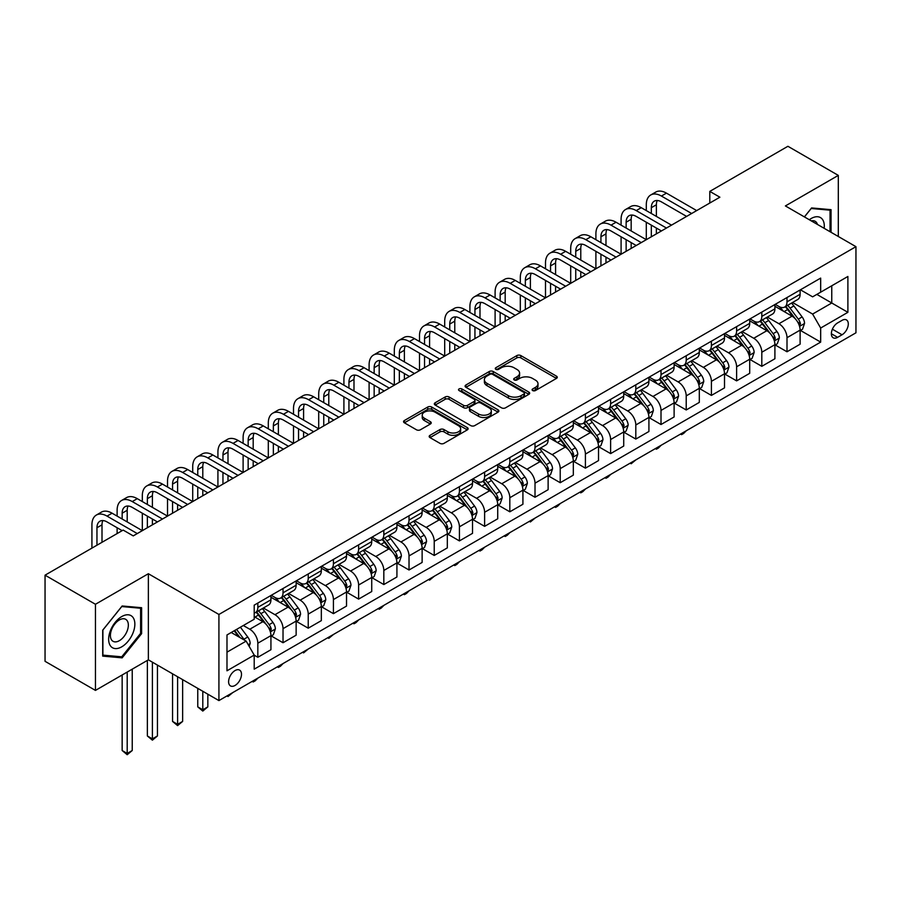 <?xml version="1.0" encoding="UTF-8"?>
<svg xmlns="http://www.w3.org/2000/svg" width="901" height="901" viewBox="0 0 901 901"><rect width="100%" height="100%" fill="white"/><g stroke="black" fill="none" stroke-linecap="round" stroke-linejoin="round"><path stroke-width="1.35" d="M532.66 390.561A1.96 1.126 0 0 0 535.431 390.561L556.446 378.42A2.793 1.611 0 0 0 557.269 377.282A2.793 1.611 0 0 0 556.446 376.145L520.834 355.58A2.793 1.611 0 0 0 516.87 355.58L495.854 367.709A1.96 1.126 0 0 0 495.28 368.52A1.96 1.126 0 0 0 495.854 369.32A1.96 1.126 0 0 0 498.625 369.32L501.339 367.743A8.954 5.169 0 0 1 514.009 367.743L516.971 369.455A8.954 5.169 0 0 1 519.595 373.115A8.954 5.169 0 0 1 516.971 376.764L514.257 378.341A1.96 1.126 0 0 0 513.683 379.141A1.96 1.126 0 0 0 514.257 379.94A1.96 1.126 0 0 0 517.028 379.94L519.742 378.364A8.954 5.169 0 0 1 532.412 378.364L535.374 380.087A8.954 5.169 0 0 1 537.998 383.736A8.954 5.169 0 0 1 535.374 387.396L532.66 388.962A1.96 1.126 0 0 0 532.086 389.761A1.96 1.126 0 0 0 532.66 390.561L532.66 388.962M235.048 685.458A9.123 5.271 120 0 0 241.006 677.417A9.123 5.271 120 0 0 239.61 670.107A9.123 5.271 120 0 0 235.048 670.558A9.123 5.271 120 0 0 229.091 678.599A9.123 5.271 120 0 0 230.487 685.909A9.123 5.271 120 0 0 235.048 685.458M430.002 435.318A2.793 1.611 0 0 0 429.191 436.456A2.793 1.611 0 0 0 430.002 437.604L440.003 443.371A2.793 1.611 0 0 0 443.956 443.371L467.304 429.89A2.793 1.611 0 0 0 468.126 428.752A2.793 1.611 0 0 0 467.304 427.603L431.692 407.038A2.793 1.611 0 0 0 427.727 407.038L404.38 420.519A2.793 1.611 0 0 0 403.558 421.668A2.793 1.611 0 0 0 404.38 422.806L416.453 429.777A2.793 1.611 0 0 0 420.407 429.777L430.408 424.011A2.793 1.611 0 0 0 431.219 422.862A2.793 1.611 0 0 0 430.408 421.724L424.416 418.267A7.49 4.325 0 0 1 422.22 415.215A7.49 4.325 0 0 1 426.849 411.216A7.49 4.325 0 0 1 435.003 412.151L458.451 425.689A7.49 4.325 0 0 1 460.648 428.752A7.49 4.325 0 0 1 456.019 432.739A7.49 4.325 0 0 1 447.865 431.804L443.956 429.552A2.793 1.611 0 0 0 440.003 429.552L430.002 435.318L430.002 437.604M148.361 573.723L95.45 604.278L45.05 575.176L45.05 661.311L95.45 690.403L148.361 659.847L218.92 700.584L218.92 614.459L148.361 573.723L148.361 659.847M838.313 236.49L838.313 175.391L785.39 205.935L855.95 246.671L218.92 614.459M838.313 175.391L787.913 146.289L709.797 191.395L709.797 203.029M45.05 575.176L123.167 530.081L133.247 535.892L719.876 197.206L709.797 191.395M501.542 407.838A2.793 1.611 0 0 0 505.495 407.838L528.842 394.356A2.793 1.611 0 0 0 529.664 393.219A2.793 1.611 0 0 0 528.842 392.081L493.23 371.516A2.793 1.611 0 0 0 489.266 371.516L465.918 384.997A2.793 1.611 0 0 0 465.096 386.135A2.793 1.611 0 0 0 465.918 387.284L501.542 407.838M459.882 390.989A1.96 1.126 0 0 1 461.864 391.259L461.864 388.939L498.073 409.842A2.793 1.611 0 0 1 498.895 410.98A2.793 1.611 0 0 1 498.073 412.129L474.726 425.61A2.793 1.611 0 0 1 470.772 425.61L435.149 405.045L435.149 402.758A2.793 1.611 0 0 0 434.327 403.896A2.793 1.611 0 0 0 435.149 405.045M435.149 402.758L445.139 396.992A2.793 1.611 0 0 1 449.103 396.992L463.542 405.326A2.793 1.611 0 0 0 467.506 405.326L474.129 401.497A2.793 1.611 0 0 0 474.951 400.359A2.793 1.611 0 0 0 474.129 399.222L459.093 390.538A1.96 1.126 0 0 1 458.519 389.739A1.96 1.126 0 0 1 459.735 388.691A1.96 1.126 0 0 1 461.864 388.939M842.041 320.351L837.603 322.907A8.841 5.102 120 0 0 831.837 330.701A8.841 5.102 120 0 0 833.188 337.785A8.841 5.102 120 0 0 837.603 337.346L842.041 334.778A8.841 5.102 120 0 0 847.818 326.995A8.841 5.102 120 0 0 846.456 319.911A8.841 5.102 120 0 0 842.041 320.351M218.92 700.584L855.95 332.807L855.95 246.671M800.415 289.795L812.612 296.834L820.676 292.183L820.676 278.105L254.206 605.145L254.206 619.235L226.984 634.946L226.984 670.794L254.206 655.083L254.206 669.161L820.676 342.11L820.676 328.032L812.612 314.066L792.565 302.488M820.676 292.183L847.886 276.472L847.886 312.32L820.676 328.032M95.45 604.278L95.45 690.403M816.847 294.39L831.758 303.006L831.758 285.786L847.886 276.472M812.612 314.066L831.758 303.006L847.886 312.32M226.984 652.166L246.142 641.118L231.219 632.502M254.206 655.196L257.832 657.291L257.832 643.213A11.409 6.589 -120 0 0 249.768 629.236L243.315 625.519M257.832 657.291L270.931 649.722L270.931 635.644A11.409 6.589 -120 0 0 262.867 621.679L254.206 616.667M271.235 635.937L283.027 642.74L283.027 628.661A11.409 6.589 -120 0 0 274.963 614.696L263.385 608.006M283.027 642.74L296.136 635.182L296.136 621.093A11.409 6.589 -120 0 0 288.072 607.128L270.931 597.239M296.429 621.386L308.232 628.188L308.232 614.11A11.409 6.589 -120 0 0 300.168 600.145L288.59 593.455M308.232 628.188L321.33 620.631L321.33 606.542A11.409 6.589 -120 0 0 313.266 592.576L296.136 582.688M321.634 606.835L333.426 613.649L333.426 599.559A11.409 6.589 -120 0 0 325.362 585.594L313.785 578.915M333.426 613.649L346.525 606.08L346.525 592.002A11.409 6.589 -120 0 0 338.461 578.025L321.33 568.137M346.829 592.284L358.621 599.097L358.621 585.019A11.409 6.589 -120 0 0 350.557 571.043L338.979 564.364M358.621 599.097L371.73 591.529L371.73 577.451A11.409 6.589 -120 0 0 363.666 563.485L346.525 553.586M372.034 577.744L383.826 584.546L383.826 570.468A11.409 6.589 -120 0 0 375.762 556.503L364.184 549.813M383.826 584.546L396.924 576.978L396.924 562.9A11.409 6.589 -120 0 0 388.86 548.934L371.73 539.046M397.228 563.193L409.02 569.995L409.02 555.917A11.409 6.589 -120 0 0 400.956 541.952L389.378 535.262M409.02 569.995L422.13 562.438L422.13 548.349A11.409 6.589 -120 0 0 414.066 534.383L396.924 524.495M422.434 548.641L434.226 555.455L434.226 541.366A11.409 6.589 -120 0 0 426.162 527.4L414.584 520.722M434.226 555.455L447.324 547.887L447.324 533.809A11.409 6.589 -120 0 0 439.26 519.832L422.13 509.943M447.628 534.09L459.42 540.904L459.42 526.815A11.409 6.589 -120 0 0 451.356 512.849L439.778 506.171M459.42 540.904L472.529 533.336L472.529 519.258A11.409 6.589 -120 0 0 464.465 505.292L447.324 495.392M472.822 519.55L484.614 526.353L484.614 512.275A11.409 6.589 -120 0 0 476.55 498.309L464.972 491.619M484.614 526.353L497.724 518.785L497.724 504.706A11.409 6.589 -120 0 0 489.66 490.741L472.529 480.852M498.028 504.999L509.82 511.802L509.82 497.724A11.409 6.589 -120 0 0 501.756 483.758L490.178 477.068M509.82 511.802L522.918 504.245L522.918 490.155A11.409 6.589 -120 0 0 514.854 476.19L497.724 466.301M523.222 490.448L535.014 497.262L535.014 483.173A11.409 6.589 -120 0 0 526.95 469.207L515.372 462.528M535.014 497.262L548.123 489.694L548.123 475.615A11.409 6.589 -120 0 0 540.059 461.639L522.918 451.75M548.427 475.897L560.219 482.711L560.219 468.621A11.409 6.589 -120 0 0 552.155 454.656L540.577 447.977M560.219 482.711L573.318 475.142L573.318 461.064A11.409 6.589 -120 0 0 565.254 447.099L548.123 437.199M573.622 461.357L585.413 468.16L585.413 454.081A11.409 6.589 -120 0 0 577.35 440.116L565.772 433.426M585.413 468.16L598.523 460.591L598.523 446.513A11.409 6.589 -120 0 0 590.459 432.548L573.318 422.648M598.816 446.806L610.619 453.608L610.619 439.53A11.409 6.589 -120 0 0 602.555 425.565L590.977 418.875M610.619 453.608L623.717 446.051L623.717 431.962A11.409 6.589 -120 0 0 615.653 417.996L598.523 408.108M624.021 432.255L635.813 439.069L635.813 424.979A11.409 6.589 -120 0 0 627.749 411.014L616.171 404.335M635.813 439.069L648.911 431.5L648.911 417.411A11.409 6.589 -120 0 0 640.848 403.445L623.717 393.557M649.216 417.704L661.007 424.517L661.007 410.428A11.409 6.589 -120 0 0 652.943 396.463L641.366 389.784M661.007 424.517L674.117 416.949L674.117 402.871A11.409 6.589 -120 0 0 666.053 388.905L648.911 379.006M674.421 403.164L686.213 409.966L686.213 395.888A11.409 6.589 -120 0 0 678.149 381.923L666.571 375.233M686.213 409.966L699.311 402.398L699.311 388.32A11.409 6.589 -120 0 0 691.247 374.354L674.117 364.454M699.615 388.613L711.407 395.415L711.407 381.337A11.409 6.589 -120 0 0 703.343 367.371L691.765 360.682M711.407 395.415L724.517 387.858L724.517 373.769A11.409 6.589 -120 0 0 716.453 359.803L699.311 349.915M724.809 374.061L736.613 380.875L736.613 366.786A11.409 6.589 -120 0 0 728.549 352.82L716.971 346.142M736.613 380.875L749.711 373.307L749.711 359.217A11.409 6.589 -120 0 0 741.647 345.252L724.517 335.363M750.015 359.51L761.807 366.324L761.807 352.235A11.409 6.589 -120 0 0 753.743 338.269L742.165 331.591M761.807 366.324L774.905 358.756L774.905 344.678A11.409 6.589 -120 0 0 766.852 330.712L749.711 320.812M775.209 344.97L787.001 351.773L787.001 337.695A11.409 6.589 -120 0 0 778.937 323.729L767.359 317.039M787.001 351.773L800.111 344.205L800.111 330.126A11.409 6.589 -120 0 0 792.047 316.161L774.905 306.261M775.209 304.347L778.937 306.498A11.409 6.589 -120 0 0 784.647 307.061A11.409 6.589 -120 0 0 787.001 301.846L787.001 297.533M750.015 318.898L753.743 321.049A11.409 6.589 -120 0 0 759.442 321.612A11.409 6.589 -120 0 0 761.807 316.386L761.807 312.084M724.809 333.438L728.549 335.6A11.409 6.589 -120 0 0 734.247 336.163A11.409 6.589 -120 0 0 736.613 330.937L736.613 326.635M699.615 347.989L703.343 350.14A11.409 6.589 -120 0 0 709.042 350.703A11.409 6.589 -120 0 0 711.407 345.488L711.407 341.186M674.421 362.54L678.149 364.691A11.409 6.589 -120 0 0 683.848 365.254A11.409 6.589 -120 0 0 686.213 360.04L686.213 355.726M649.216 377.091L652.943 379.242A11.409 6.589 -120 0 0 658.654 379.805A11.409 6.589 -120 0 0 661.007 374.579L661.007 370.277M624.021 391.631L627.749 393.793A11.409 6.589 -120 0 0 633.448 394.356A11.409 6.589 -120 0 0 635.813 389.131L635.813 384.828M598.816 406.182L602.555 408.333A11.409 6.589 -120 0 0 608.254 408.908A11.409 6.589 -120 0 0 610.619 403.682L610.619 399.38M573.622 420.733L577.35 422.884A11.409 6.589 -120 0 0 583.048 423.447A11.409 6.589 -120 0 0 585.413 418.233L585.413 413.919M548.427 435.284L552.155 437.435A11.409 6.589 -120 0 0 557.854 437.999A11.409 6.589 -120 0 0 560.219 432.784L560.219 428.471M523.222 449.824L526.95 451.987A11.409 6.589 -120 0 0 532.66 452.55A11.409 6.589 -120 0 0 535.014 447.324L535.014 443.022M498.028 464.375L501.756 466.527A11.409 6.589 -120 0 0 507.454 467.101A11.409 6.589 -120 0 0 509.82 461.875L509.82 457.573M472.822 478.927L476.55 481.078A11.409 6.589 -120 0 0 482.26 481.641A11.409 6.589 -120 0 0 484.614 476.426L484.614 472.113M447.628 493.478L451.356 495.629A11.409 6.589 -120 0 0 457.055 496.192A11.409 6.589 -120 0 0 459.42 490.977L459.42 486.664M422.423 508.018L426.162 510.18A11.409 6.589 -120 0 0 431.861 510.743A11.409 6.589 -120 0 0 434.226 505.517L434.226 501.215M397.228 522.569L400.956 524.72A11.409 6.589 -120 0 0 406.666 525.294A11.409 6.589 -120 0 0 409.02 520.068L409.02 515.766M372.034 537.12L375.762 539.271A11.409 6.589 -120 0 0 381.461 539.834A11.409 6.589 -120 0 0 383.826 534.62L383.826 530.306M346.829 551.671L350.557 553.822A11.409 6.589 -120 0 0 356.267 554.385A11.409 6.589 -120 0 0 358.621 549.171L358.621 544.857M321.634 566.222L325.362 568.373A11.409 6.589 -120 0 0 331.061 568.936A11.409 6.589 -120 0 0 333.426 563.711L333.426 559.408M296.429 580.762L300.168 582.913A11.409 6.589 -120 0 0 305.867 583.488A11.409 6.589 -120 0 0 308.232 578.262L308.232 573.96M271.235 595.313L274.963 597.464A11.409 6.589 -120 0 0 280.661 598.027A11.409 6.589 -120 0 0 283.027 592.813L283.027 588.499M800.415 330.419L820.676 342.11M784.647 307.061L797.745 299.492A11.409 6.589 -120 0 0 800.111 294.278L800.111 289.976M759.442 321.612L772.551 314.044A11.409 6.589 -120 0 0 774.905 308.829L774.905 304.515M734.247 336.163L747.346 328.595A11.409 6.589 -120 0 0 749.711 323.369L749.711 319.067M709.042 350.703L722.152 343.146A11.409 6.589 -120 0 0 724.517 337.92L724.517 333.618M683.848 365.254L696.957 357.697A11.409 6.589 -120 0 0 699.311 352.471L699.311 348.169M658.654 379.805L671.752 372.237A11.409 6.589 -120 0 0 674.117 367.022L674.117 362.709M633.448 394.356L646.558 386.788A11.409 6.589 -120 0 0 648.911 381.574L648.911 377.26M608.254 408.908L621.352 401.339A11.409 6.589 -120 0 0 623.717 396.113L623.717 391.811M583.048 423.447L596.158 415.89A11.409 6.589 -120 0 0 598.523 410.665L598.523 406.362M557.854 437.999L570.952 430.43A11.409 6.589 -120 0 0 573.318 425.216L573.318 420.902M532.66 452.55L545.758 444.981A11.409 6.589 -120 0 0 548.123 439.767L548.123 435.453M507.454 467.101L520.564 459.533A11.409 6.589 -120 0 0 522.918 454.307L522.918 450.004M482.26 481.641L495.359 474.084A11.409 6.589 -120 0 0 497.724 468.858L497.724 464.556M457.055 496.192L470.164 488.624A11.409 6.589 -120 0 0 472.529 483.409L472.529 479.095M431.861 510.743L444.959 503.175A11.409 6.589 -120 0 0 447.324 497.96L447.324 493.647M406.666 525.294L419.765 517.726A11.409 6.589 -120 0 0 422.13 512.5L422.13 508.198M381.461 539.834L394.57 532.277A11.409 6.589 -120 0 0 396.924 527.051L396.924 522.749M356.267 554.385L369.365 546.817A11.409 6.589 -120 0 0 371.73 541.602L371.73 537.289M331.061 568.936L344.171 561.368A11.409 6.589 -120 0 0 346.525 556.154L346.525 551.84M305.867 583.488L318.965 575.919A11.409 6.589 -120 0 0 321.33 570.693L321.33 566.391M280.661 598.027L293.771 590.47A11.409 6.589 -120 0 0 296.136 585.245L296.136 580.942M254.206 613.04A11.409 6.589 -120 0 0 255.467 612.579L268.566 605.01A11.409 6.589 -120 0 0 270.931 599.796L270.931 595.493M255.467 612.579A11.409 6.589 -120 0 0 257.832 607.364L257.832 603.051M246.142 641.118L254.206 655.083M831.049 232.3L831.049 209.674L811.598 207.94L804.39 216.904M102.703 656.119L122.153 657.854L141.615 633.651L141.615 607.713L122.153 605.979L102.703 630.182L102.703 656.119M140.601 633.076L141.615 633.651M120.103 656.671L122.153 657.854M533.437 390.843L535.374 389.716A8.954 5.169 0 0 0 537.998 386.067L537.998 383.736M519.595 373.115L519.595 375.435A8.954 5.169 0 0 1 516.971 379.096L515.034 380.211M556.446 376.145L556.446 378.42L520.834 357.9A2.793 1.611 0 0 0 516.87 357.9L496.631 369.59M528.842 392.081L528.842 394.356L493.23 373.836A2.793 1.611 0 0 0 489.266 373.836L465.963 387.295M523.898 394.019A1.96 1.126 0 0 0 524.472 393.219A1.96 1.126 0 0 0 523.898 392.419L492.633 374.365A1.96 1.126 0 0 0 489.862 374.365L486.99 376.021A8.954 5.169 0 0 0 484.378 379.681A8.954 5.169 0 0 0 486.99 383.342L508.367 395.674A8.954 5.169 0 0 0 521.026 395.674L523.898 394.019L523.898 396.35A1.96 1.126 0 0 0 524.472 395.55L524.472 393.219M484.378 379.681L484.378 382.013A8.954 5.169 0 0 0 486.99 385.662L486.99 383.342M523.898 396.35L521.026 398.005A8.954 5.169 0 0 1 508.367 398.005L486.99 385.662M435.194 405.067L445.139 399.312L445.139 396.992M474.951 400.359L474.951 402.691A2.793 1.611 0 0 1 474.129 403.828L467.506 407.657A2.793 1.611 0 0 1 463.542 407.657L449.103 399.312A2.793 1.611 0 0 0 445.139 399.312M461.864 391.259L498.039 412.151M478.532 413.987A7.49 4.325 0 0 0 486.698 414.922A7.49 4.325 0 0 0 491.315 410.924A7.49 4.325 0 0 0 489.119 407.871L480.864 403.096A2.793 1.611 0 0 0 476.899 403.096L470.277 406.925A2.793 1.611 0 0 0 469.455 408.074A2.793 1.611 0 0 0 470.277 409.212L478.532 413.987L478.532 416.307A7.49 4.325 0 0 0 486.698 417.253A7.49 4.325 0 0 0 491.315 413.255L491.315 410.924M469.455 408.074L469.455 410.394A2.793 1.611 0 0 0 470.277 411.543L470.277 409.212M478.532 416.307L470.277 411.543M460.648 428.752L460.648 431.072A7.49 4.325 0 0 1 456.019 435.07A7.49 4.325 0 0 1 447.865 434.136L443.956 431.872A2.793 1.611 0 0 0 440.003 431.872L430.047 437.627M422.22 415.215L422.22 417.535A7.49 4.325 0 0 0 424.416 420.598L424.416 418.267M430.363 424.033L424.416 420.598M467.304 427.603L467.304 429.89L431.692 409.369A2.793 1.611 0 0 0 427.727 409.369L404.414 422.828M800.111 330.588L802.532 329.192L804.548 323.369A7.557 4.359 -120 0 0 802.138 316.938L793.894 305.946A21.804 12.591 -120 0 0 791.517 303.096M783.329 311.127A21.804 12.591 -120 0 0 778.858 306.453M799.424 325.959L800.46 323.696A7.557 4.359 -120 0 0 798.297 319.157L790.064 308.153A21.804 12.591 -120 0 0 787.688 305.304M785.661 306.475A18.099 10.452 60 0 1 788.623 309.854L795.594 319.157M785.267 306.7A21.804 12.591 60 0 1 787.643 309.55L793.128 316.859M686.348 430.723L683.589 433.482L681.573 434.642L680.559 434.057M681.573 433.482L681.573 434.642M646.299 210.597L646.299 204.775A21.387 12.344 60 0 1 650.725 194.988L655.759 192.082A21.387 12.344 60 0 1 666.458 193.141L696.698 210.597M650.725 194.988A21.387 12.344 60 0 1 661.413 196.046L691.653 213.503M686.618 216.409L661.413 201.869A14.258 8.233 -120 0 0 654.284 201.16A14.258 8.233 -120 0 0 651.333 207.68L651.333 213.503M657.268 200.506A14.258 8.233 -120 0 0 656.378 204.775L656.378 216.409M651.333 225.149L651.333 236.783M656.378 228.054L656.378 233.877M595.899 239.689L595.899 233.877A21.387 12.344 60 0 1 600.325 224.079L605.371 221.173A21.387 12.344 60 0 1 616.059 222.232L646.299 239.689L646.299 222.232M774.905 345.139L777.326 343.743L779.342 337.92A7.557 4.359 -120 0 0 776.932 331.489L768.699 320.497A21.804 12.591 -120 0 0 766.312 317.648M758.124 325.666A21.804 12.591 -120 0 0 753.664 321.004M774.218 340.51L775.265 338.247A7.557 4.359 -120 0 0 773.103 333.697L764.87 322.704A21.804 12.591 -120 0 0 762.483 319.855M760.455 321.026A18.099 10.452 60 0 1 763.429 324.405L770.4 333.708M760.072 321.252A21.804 12.591 60 0 1 762.449 324.101L767.922 331.41M661.143 445.274L658.394 448.034L656.378 449.194L655.365 448.608M656.378 448.022L656.378 449.194M749.711 359.69L752.132 358.294L754.148 352.471A7.557 4.359 -120 0 0 751.738 346.04L743.494 335.048A21.804 12.591 -120 0 0 741.118 332.187M732.93 340.218A21.804 12.591 -120 0 0 728.458 335.544M749.024 355.062L750.071 352.798A7.557 4.359 -120 0 0 747.909 348.248L739.665 337.256A21.804 12.591 -120 0 0 737.288 334.406M735.261 335.577A18.099 10.452 60 0 1 738.234 338.956L745.206 348.259M734.867 335.803A21.804 12.591 60 0 1 737.243 338.652L742.728 345.961M635.948 459.825L631.173 463.745L630.171 463.159M631.173 462.573L631.173 463.745M724.517 374.242L726.927 372.845L728.943 367.022A7.557 4.359 -120 0 0 726.533 360.591L718.3 349.588A21.804 12.591 -120 0 0 715.923 346.739M707.724 354.769A21.804 12.591 -120 0 0 703.264 350.095M723.83 369.613L724.866 367.338A7.557 4.359 -120 0 0 722.703 362.799L714.47 351.807A21.804 12.591 -120 0 0 712.094 348.957M710.056 350.129A18.099 10.452 60 0 1 713.029 353.507L720 362.81M709.673 350.354A21.804 12.591 60 0 1 712.049 353.203L717.523 360.513M610.743 474.365L607.995 477.125L605.979 478.285L604.965 477.71M605.979 477.125L605.979 478.285M621.093 225.149L621.093 219.326A21.387 12.344 60 0 1 625.519 209.539L630.565 206.622A21.387 12.344 60 0 1 641.253 207.68L671.493 225.137M625.519 209.539A21.387 12.344 60 0 1 636.219 210.597L666.458 228.054M661.413 230.96L636.219 216.409A14.258 8.233 -120 0 0 629.089 215.711A14.258 8.233 -120 0 0 626.139 222.232L626.139 228.054M632.074 215.046A14.258 8.233 -120 0 0 631.173 219.326L631.173 230.96M626.139 239.689L626.139 251.334M631.173 242.606L631.173 248.417M570.693 254.24L570.693 248.417A21.387 12.344 60 0 1 575.131 238.63L580.165 235.724A21.387 12.344 60 0 1 590.853 236.783L621.093 254.24L621.093 236.783M600.325 224.079A21.387 12.344 60 0 1 611.013 225.149L641.253 242.606M636.219 245.511L611.013 230.96A14.258 8.233 -120 0 0 603.884 230.262A14.258 8.233 -120 0 0 600.933 236.783L600.933 242.606M606.869 229.597A14.258 8.233 -120 0 0 605.979 233.877L605.979 245.511M600.933 254.24L600.933 265.874M605.979 257.145L605.979 262.968M545.499 268.791L545.499 262.968A21.387 12.344 60 0 1 549.925 253.181L554.971 250.275A21.387 12.344 60 0 1 565.659 251.334L595.899 268.791L595.899 251.334M575.131 238.63A21.387 12.344 60 0 1 585.819 239.689L616.059 257.145M611.013 260.062L585.819 245.511A14.258 8.233 -120 0 0 578.69 244.802A14.258 8.233 -120 0 0 575.739 251.334L575.739 257.145M581.674 244.148A14.258 8.233 -120 0 0 580.773 248.417L580.773 260.062M575.739 268.791L575.739 280.425M580.773 271.697L580.773 277.519M520.305 283.342L520.305 277.519A21.387 12.344 60 0 1 524.731 267.732L529.765 264.815A21.387 12.344 60 0 1 540.465 265.874L570.693 283.342L570.693 265.874M699.311 388.781L701.733 387.385L703.749 381.574A7.557 4.359 -120 0 0 701.338 375.131L693.106 364.139A21.804 12.591 -120 0 0 690.718 361.29M682.53 369.32A21.804 12.591 -120 0 0 678.059 364.646M698.624 384.153L699.672 381.889A7.557 4.359 -120 0 0 697.509 377.35L689.265 366.347A21.804 12.591 -120 0 0 686.889 363.497M684.861 364.668A18.099 10.452 60 0 1 687.835 368.047L694.806 377.361M684.467 364.894A21.804 12.591 60 0 1 686.855 367.743L692.328 375.053M585.549 488.916L582.789 491.676L580.773 492.836L579.771 492.25M580.773 491.676L580.773 492.836M549.925 253.181A21.387 12.344 60 0 1 560.625 254.24L590.853 271.697M585.819 274.602L560.625 260.062A14.258 8.233 -120 0 0 553.496 259.353A14.258 8.233 -120 0 0 550.545 265.874L550.545 271.697M556.469 258.7A14.258 8.233 -120 0 0 555.579 262.968L555.579 274.602M550.545 283.342L550.545 294.976M555.579 286.248L555.579 292.07M495.1 297.882L495.1 292.07A21.387 12.344 60 0 1 499.526 282.283L504.571 279.366A21.387 12.344 60 0 1 515.259 280.425L545.499 297.882L545.499 280.425M824.167 228.325A18.527 10.699 120 0 0 822.545 219.517A18.527 10.699 120 0 0 809.312 219.754M817.432 224.439A12.682 7.321 120 0 0 816.576 222.592A12.682 7.321 120 0 0 815.157 221.274A12.682 7.321 120 0 0 811.272 220.88M811.159 208.48L830.046 210.192L830.046 231.715M828.796 209.471L830.046 210.192M804.424 216.927L811.193 208.503M121.759 616.554A18.527 10.699 120 0 0 108.649 639.248A18.527 10.699 120 0 0 121.759 646.817A18.527 10.699 120 0 0 134.857 624.123A18.527 10.699 120 0 0 121.759 616.554M119.371 619.944A12.682 7.321 120 0 0 111.082 631.128A12.682 7.321 120 0 0 113.03 641.298A12.682 7.321 120 0 0 119.371 640.667A12.682 7.321 120 0 0 127.66 629.484A12.682 7.321 120 0 0 125.712 619.325A12.682 7.321 120 0 0 119.371 619.944M140.601 633.369L121.759 656.818L102.905 655.128L102.905 630.002L121.759 606.553L140.601 608.243L140.601 633.369M139.351 607.511L140.601 608.243M674.117 403.333L676.538 401.936L678.554 396.113A7.557 4.359 -120 0 0 676.133 389.683L667.9 378.69A21.804 12.591 -120 0 0 665.524 375.841M657.325 383.871A21.804 12.591 -120 0 0 652.865 379.197M673.43 398.704L674.466 396.44A7.557 4.359 -120 0 0 672.304 391.89L664.071 380.898A21.804 12.591 -120 0 0 661.694 378.048M659.667 379.22A18.099 10.452 60 0 1 662.629 382.598L669.601 391.901M659.273 379.445A21.804 12.591 60 0 1 661.649 382.294L667.123 389.604M560.354 503.468L557.595 506.227L555.579 507.387L554.565 506.801M555.579 506.216L555.579 507.387M648.911 417.884L651.333 416.487L653.349 410.665A7.557 4.359 -120 0 0 650.939 404.234L642.706 393.241A21.804 12.591 -120 0 0 640.318 390.381M632.13 398.411A21.804 12.591 -120 0 0 627.67 393.737M648.224 413.255L649.272 410.991A7.557 4.359 -120 0 0 647.109 406.441L638.877 395.449A21.804 12.591 -120 0 0 636.489 392.599M634.462 393.771A18.099 10.452 60 0 1 637.435 397.15L644.406 406.452M634.079 393.996A21.804 12.591 60 0 1 636.455 396.845L641.929 404.155M535.149 518.019L530.385 521.938L529.371 521.352M530.385 520.767L530.385 521.938M623.717 432.435L626.139 431.038L628.155 425.216A7.557 4.359 -120 0 0 625.745 418.785L617.5 407.781A21.804 12.591 -120 0 0 615.124 404.932M606.936 412.962A21.804 12.591 -120 0 0 602.465 408.288M623.03 427.806L624.078 425.531A7.557 4.359 -120 0 0 621.915 420.992L613.671 410A21.804 12.591 -120 0 0 611.295 407.151M609.267 408.322A18.099 10.452 60 0 1 612.241 411.701L619.201 421.004M608.873 408.547A21.804 12.591 60 0 1 611.25 411.397L616.735 418.706M509.955 532.559L507.195 535.318L505.179 536.478L504.177 535.904M505.179 535.318L505.179 536.478M598.523 446.975L600.933 445.578L602.949 439.767A7.557 4.359 -120 0 0 600.539 433.325L592.306 422.332A21.804 12.591 -120 0 0 589.93 419.483M581.731 427.513A21.804 12.591 -120 0 0 577.271 422.839M597.825 442.346L598.872 440.082A7.557 4.359 -120 0 0 596.71 435.543L588.477 424.54A21.804 12.591 -120 0 0 586.089 421.691M584.062 422.862A18.099 10.452 60 0 1 587.035 426.241L594.007 435.555M583.679 423.087A21.804 12.591 60 0 1 586.055 425.936L591.529 433.246M484.749 547.11L482.001 549.869L479.985 551.029L478.972 550.443M479.985 549.869L479.985 551.029M573.318 461.526L575.739 460.129L577.755 454.307A7.557 4.359 -120 0 0 575.345 447.876L567.101 436.884A21.804 12.591 -120 0 0 564.724 434.034M556.536 442.064A21.804 12.591 -120 0 0 552.065 437.39M572.631 456.897L573.678 454.633A7.557 4.359 -120 0 0 571.516 450.083L563.271 439.091A21.804 12.591 -120 0 0 560.895 436.242M558.868 437.413A18.099 10.452 60 0 1 561.841 440.792L568.813 450.095M558.474 437.638A21.804 12.591 60 0 1 560.861 440.488L566.335 447.797M459.555 561.661L456.796 564.42L454.78 565.58L453.777 564.995M454.78 564.409L454.78 565.58M524.731 267.732A21.387 12.344 60 0 1 535.419 268.791L565.659 286.248M560.613 289.153L535.419 274.602A14.258 8.233 -120 0 0 528.29 273.904A14.258 8.233 -120 0 0 525.339 280.425L525.339 286.248M531.275 273.24A14.258 8.233 -120 0 0 530.385 277.519L530.385 289.153M525.339 297.882L525.339 309.527M530.385 300.799L530.385 306.61M469.905 312.433L469.905 306.61A21.387 12.344 60 0 1 474.331 296.823L479.366 293.917A21.387 12.344 60 0 1 490.065 294.976L520.305 312.433L520.305 294.976M499.526 282.283A21.387 12.344 60 0 1 510.225 283.342L540.465 300.799M535.419 303.705L510.225 289.153A14.258 8.233 -120 0 0 503.096 288.455A14.258 8.233 -120 0 0 500.145 294.976L500.145 300.799M506.069 287.791A14.258 8.233 -120 0 0 505.179 292.07L505.179 303.705M500.145 312.433L500.145 324.067M505.179 315.339L505.179 321.161M444.7 326.984L444.7 321.161A21.387 12.344 60 0 1 449.137 311.374L454.172 308.469A21.387 12.344 60 0 1 464.86 309.527L495.1 326.984L495.1 309.527M474.331 296.823A21.387 12.344 60 0 1 485.02 297.882L515.259 315.339M510.225 318.256L485.02 303.705A14.258 8.233 -120 0 0 477.89 302.995A14.258 8.233 -120 0 0 474.94 309.527L474.94 315.339M480.875 302.342A14.258 8.233 -120 0 0 479.985 306.61L479.985 318.256M474.94 326.984L474.94 338.618M479.985 329.89L479.985 335.713M419.506 341.535L419.506 335.713A21.387 12.344 60 0 1 423.932 325.925L428.977 323.009A21.387 12.344 60 0 1 439.665 324.067L469.905 341.535L469.905 324.067M449.137 311.374A21.387 12.344 60 0 1 459.825 312.433L490.065 329.89M485.02 332.807L459.825 318.256A14.258 8.233 -120 0 0 452.696 317.546A14.258 8.233 -120 0 0 449.745 324.067L449.745 329.89M455.681 316.893A14.258 8.233 -120 0 0 454.78 321.161L454.78 332.807M449.745 341.535L449.745 353.169M454.78 344.441L454.78 350.264M394.311 356.075L394.311 350.264A21.387 12.344 60 0 1 398.738 340.477L403.772 337.56A21.387 12.344 60 0 1 414.46 338.618L444.7 356.075L444.7 338.618M423.932 325.925A21.387 12.344 60 0 1 434.62 326.984L464.86 344.441M459.825 347.347L434.62 332.807A14.258 8.233 -120 0 0 427.502 332.097A14.258 8.233 -120 0 0 424.54 338.618L424.54 344.441M430.475 331.433A14.258 8.233 -120 0 0 429.586 335.713L429.586 347.347M424.54 356.075L424.54 367.721M429.586 358.992L429.586 364.804M369.106 370.626L369.106 364.804A21.387 12.344 60 0 1 373.532 355.017L378.578 352.111A21.387 12.344 60 0 1 389.266 353.169L419.506 370.626L419.506 353.169M548.123 476.077L550.545 474.681L552.55 468.858A7.557 4.359 -120 0 0 550.139 462.427L541.906 451.435A21.804 12.591 -120 0 0 539.53 448.585M531.331 456.604A21.804 12.591 -120 0 0 526.871 451.93M547.436 471.448L548.472 469.184A7.557 4.359 -120 0 0 546.31 464.634L538.077 453.642A21.804 12.591 -120 0 0 535.701 450.793M533.662 451.964A18.099 10.452 60 0 1 536.636 455.343L543.607 464.646M533.279 452.189A21.804 12.591 60 0 1 535.656 455.039L541.129 462.348M434.35 576.212L429.586 580.131L428.572 579.546M429.586 578.96L429.586 580.131M398.738 340.477A21.387 12.344 60 0 1 409.426 341.535L439.665 358.992M434.62 361.898L409.426 347.347A14.258 8.233 -120 0 0 402.296 346.648A14.258 8.233 -120 0 0 399.346 353.169L399.346 358.992M405.281 345.984A14.258 8.233 -120 0 0 404.391 350.264L404.391 361.898M399.346 370.626L399.346 382.261M404.391 373.532L404.391 379.355M343.912 385.178L343.912 379.355A21.387 12.344 60 0 1 348.338 369.568L353.372 366.662A21.387 12.344 60 0 1 364.072 367.721L394.311 385.178L394.311 367.721M522.918 490.628L525.339 489.232L527.355 483.409A7.557 4.359 -120 0 0 524.945 476.978L516.712 465.975A21.804 12.591 -120 0 0 514.325 463.125M506.137 471.155A21.804 12.591 -120 0 0 501.677 466.481M522.231 485.999L523.278 483.724A7.557 4.359 -120 0 0 521.116 479.186L512.883 468.193A21.804 12.591 -120 0 0 510.495 465.344M508.468 466.515A18.099 10.452 60 0 1 511.441 469.894L518.413 479.197M508.074 466.741A21.804 12.591 60 0 1 510.462 469.59L515.935 476.899M409.155 590.752L406.407 593.511L404.391 594.671L403.378 594.097M404.391 593.511L404.391 594.671M373.532 355.017A21.387 12.344 60 0 1 384.231 356.075L414.46 373.532M409.426 376.449L384.231 361.898A14.258 8.233 -120 0 0 377.102 361.188A14.258 8.233 -120 0 0 374.152 367.721L374.152 373.532M380.076 360.535A14.258 8.233 -120 0 0 379.186 364.804L379.186 376.449M374.152 385.178L374.152 396.812M379.186 388.083L379.186 393.906M318.706 399.729L318.706 393.906A21.387 12.344 60 0 1 323.144 384.119L328.178 381.202A21.387 12.344 60 0 1 338.866 382.272L369.106 399.729L369.106 382.272M497.724 505.168L500.145 503.772L502.161 497.96A7.557 4.359 -120 0 0 499.751 491.518L491.507 480.526A21.804 12.591 -120 0 0 489.13 477.676M480.943 485.707A21.804 12.591 -120 0 0 476.471 481.033M497.037 500.539L498.073 498.276A7.557 4.359 -120 0 0 495.91 493.737L487.678 482.733A21.804 12.591 -120 0 0 485.301 479.884M483.274 481.055A18.099 10.452 60 0 1 486.236 484.434L493.207 493.748M482.88 481.28A21.804 12.591 60 0 1 485.256 484.13L490.741 491.45M383.961 605.303L381.202 608.062L379.186 609.222L378.172 608.637M379.186 608.062L379.186 609.222M348.338 369.568A21.387 12.344 60 0 1 359.026 370.626L389.266 388.083M384.231 391L359.026 376.449A14.258 8.233 -120 0 0 351.897 375.74A14.258 8.233 -120 0 0 348.946 382.272L348.946 388.083M354.881 375.086A14.258 8.233 -120 0 0 353.992 379.355L353.992 391M348.946 399.729L348.946 411.363M353.992 402.634L353.992 408.457M293.512 414.269L293.512 408.457A21.387 12.344 60 0 1 297.938 398.67L302.984 395.753A21.387 12.344 60 0 1 313.672 396.812L343.912 414.269L343.912 396.812M472.529 519.719L474.94 518.323L476.956 512.5A7.557 4.359 -120 0 0 474.545 506.069L466.313 495.077A21.804 12.591 -120 0 0 463.925 492.228M455.737 500.258A21.804 12.591 -120 0 0 451.277 495.584M471.831 515.09L472.879 512.827A7.557 4.359 -120 0 0 470.716 508.277L462.483 497.284A21.804 12.591 -120 0 0 460.096 494.435M458.068 495.606A18.099 10.452 60 0 1 461.042 498.985L468.013 508.288M457.685 495.832A21.804 12.591 60 0 1 460.062 498.681L465.535 505.99M358.756 619.854L356.008 622.614L353.992 623.774L352.978 623.188M353.992 622.602L353.992 623.774M323.144 384.119A21.387 12.344 60 0 1 333.832 385.178L364.072 402.634M359.026 405.54L333.832 391A14.258 8.233 -120 0 0 326.703 390.291A14.258 8.233 -120 0 0 323.752 396.812L323.752 402.634M329.687 389.637A14.258 8.233 -120 0 0 328.786 393.906L328.786 405.54M323.752 414.269L323.752 425.914M328.786 417.186L328.786 422.997M268.307 428.82L268.307 422.997A21.387 12.344 60 0 1 272.744 413.21L277.778 410.304A21.387 12.344 60 0 1 288.466 411.363L318.706 428.82L318.706 411.363M447.324 534.27L449.745 532.874L451.761 527.051A7.557 4.359 -120 0 0 449.351 520.62L441.107 509.628A21.804 12.591 -120 0 0 438.731 506.779M430.543 514.798A21.804 12.591 -120 0 0 426.072 510.124M446.637 529.642L447.684 527.378A7.557 4.359 -120 0 0 445.522 522.828L437.278 511.836A21.804 12.591 -120 0 0 434.901 508.986M432.874 510.157A18.099 10.452 60 0 1 435.847 513.536L442.819 522.839M432.48 510.383A21.804 12.591 60 0 1 434.856 513.232L440.341 520.541M333.561 634.405L328.786 638.325L327.784 637.739M328.786 637.153L328.786 638.325M297.938 398.67A21.387 12.344 60 0 1 308.626 399.729L338.866 417.186M333.832 420.091L308.626 405.54A14.258 8.233 -120 0 0 301.508 404.842A14.258 8.233 -120 0 0 298.546 411.363L298.546 417.186M304.482 404.177A14.258 8.233 -120 0 0 303.592 408.457L303.592 420.091M298.546 428.82L298.546 440.465M303.592 431.725L303.592 437.548M243.112 443.371L243.112 437.548A21.387 12.344 60 0 1 247.538 427.761L252.584 424.855A21.387 12.344 60 0 1 263.272 425.914L293.512 443.371L293.512 425.914M422.13 548.822L424.54 547.425L426.556 541.602A7.557 4.359 -120 0 0 424.146 535.171L415.913 524.168A21.804 12.591 -120 0 0 413.536 521.319M405.337 529.349A21.804 12.591 -120 0 0 400.877 524.675M421.443 544.193L422.479 541.918A7.557 4.359 -120 0 0 420.316 537.379L412.084 526.387A21.804 12.591 -120 0 0 409.707 523.537M407.669 524.709A18.099 10.452 60 0 1 410.642 528.087L417.613 537.39M407.286 524.934A21.804 12.591 60 0 1 409.662 527.783L415.136 535.093M308.356 648.945L303.592 652.876L302.578 652.29M303.592 651.705L303.592 652.876M272.744 413.21A21.387 12.344 60 0 1 283.432 414.269L313.672 431.725M308.626 434.642L283.432 420.091A14.258 8.233 -120 0 0 276.303 419.382A14.258 8.233 -120 0 0 273.352 425.914L273.352 431.725M279.287 418.728A14.258 8.233 -120 0 0 278.386 422.997L278.386 434.642M273.352 443.371L273.352 455.005M278.386 446.277L278.386 452.099M217.918 457.922L217.918 452.099A21.387 12.344 60 0 1 222.344 442.312L227.379 439.406A21.387 12.344 60 0 1 238.078 440.465L268.307 457.922L268.307 440.465M396.924 563.362L399.346 561.965L401.362 556.154A7.557 4.359 -120 0 0 398.952 549.711L390.719 538.719A21.804 12.591 -120 0 0 388.331 535.87M380.143 543.9A21.804 12.591 -120 0 0 375.672 539.226M396.237 558.744L397.285 556.469A7.557 4.359 -120 0 0 395.122 551.93L386.878 540.927A21.804 12.591 -120 0 0 384.502 538.077M382.475 539.249A18.099 10.452 60 0 1 385.448 542.627L392.419 551.941M382.08 539.474A21.804 12.591 60 0 1 384.468 542.323L389.942 549.644M283.162 663.496L280.402 666.256L278.386 667.416L277.384 666.841M278.386 666.256L278.386 667.416M371.73 577.913L374.152 576.516L376.168 570.693A7.557 4.359 -120 0 0 373.746 564.263L365.513 553.27A21.804 12.591 -120 0 0 363.137 550.421M354.938 558.451A21.804 12.591 -120 0 0 350.478 553.777M371.043 573.284L372.079 571.02A7.557 4.359 -120 0 0 369.917 566.481L361.684 555.478A21.804 12.591 -120 0 0 359.308 552.628M357.28 553.8A18.099 10.452 60 0 1 360.242 557.178L367.214 566.481M356.886 554.025A21.804 12.591 60 0 1 359.262 556.874L364.736 564.184M257.968 678.048L255.208 680.807L253.192 681.967L252.179 681.381M253.192 680.807L253.192 681.967M346.525 592.464L348.946 591.067L350.962 585.245A7.557 4.359 -120 0 0 348.552 578.814L340.319 567.821A21.804 12.591 -120 0 0 337.931 564.972M329.743 572.991A21.804 12.591 -120 0 0 325.284 568.317M345.838 587.835L346.885 585.571A7.557 4.359 -120 0 0 344.723 581.021L336.49 570.029A21.804 12.591 -120 0 0 334.102 567.179M332.075 568.351A18.099 10.452 60 0 1 335.048 571.73L342.02 581.032M331.692 568.576A21.804 12.591 60 0 1 334.068 571.425L339.542 578.735M232.762 692.599L227.998 696.518L226.984 695.932M227.998 695.347L227.998 696.518M321.33 607.015L323.752 605.618L325.768 599.796A7.557 4.359 -120 0 0 323.358 593.365L315.113 582.361A21.804 12.591 -120 0 0 312.737 579.512M304.549 587.542A21.804 12.591 -120 0 0 300.078 582.868M320.643 602.386L321.691 600.122A7.557 4.359 -120 0 0 319.528 595.572L311.284 584.58A21.804 12.591 -120 0 0 308.908 581.731M306.881 582.902A18.099 10.452 60 0 1 309.854 586.281L316.814 595.584M306.486 583.127A21.804 12.591 60 0 1 308.863 585.977L314.348 593.286M202.793 691.281L202.793 709.785L207.838 706.88L207.838 694.187M207.838 706.88L202.793 711.069L197.758 706.88L197.758 688.364M197.758 706.88L202.793 709.785L202.793 711.069M296.136 621.555L298.546 620.158L300.562 614.347A7.557 4.359 -120 0 0 298.152 607.905L289.919 596.913A21.804 12.591 -120 0 0 287.543 594.063M279.344 602.093A21.804 12.591 -120 0 0 274.884 597.419M295.438 616.937L296.485 614.662A7.557 4.359 -120 0 0 294.323 610.123L286.09 599.131A21.804 12.591 -120 0 0 283.702 596.271M281.675 597.453A18.099 10.452 60 0 1 284.648 600.821L291.62 610.135M281.292 597.667A21.804 12.591 60 0 1 283.669 600.528L289.142 607.837M177.598 676.73L177.598 724.336L182.633 721.419L182.633 679.636M182.633 721.419L177.598 725.609L172.553 721.419L172.553 673.813M172.553 721.419L177.598 724.336L177.598 725.609M270.931 636.106L273.352 634.709L275.368 628.887A7.557 4.359 -120 0 0 272.958 622.456L264.714 611.464A21.804 12.591 -120 0 0 262.337 608.614M270.244 631.477L271.291 629.213A7.557 4.359 -120 0 0 269.129 624.675L260.885 613.671A21.804 12.591 -120 0 0 258.508 610.822M256.481 611.993A18.099 10.452 60 0 1 259.454 615.372L266.426 624.675M256.087 612.218A21.804 12.591 60 0 1 258.474 615.068L263.948 622.377M152.393 662.179L152.393 738.876L157.438 735.971L157.438 665.084M157.438 735.971L152.393 740.16L147.359 735.971L147.359 660.433M147.359 735.971L152.393 738.876L152.393 740.16M249.16 646.355L250.163 643.438A7.557 4.359 -120 0 0 247.752 637.007L240.409 627.197M244.61 640.228A7.557 4.359 -120 0 0 243.923 639.214L236.58 629.405M234.688 630.497L239.97 637.548M234.159 630.801L238.641 636.782M127.199 672.067L127.199 753.427L132.233 750.522L132.233 669.161M132.233 750.522L127.199 754.711L122.153 750.522L122.153 674.984M122.153 750.522L127.199 753.427L127.199 754.711M247.538 427.761A21.387 12.344 60 0 1 258.238 428.82L288.466 446.277M283.432 449.194L258.238 434.642A14.258 8.233 -120 0 0 251.109 433.933A14.258 8.233 -120 0 0 248.158 440.465L248.158 446.277M254.082 433.28A14.258 8.233 -120 0 0 253.192 437.548L253.192 449.194M248.158 457.922L248.158 469.556M253.192 460.828L253.192 466.65M192.713 472.462L192.713 466.65A21.387 12.344 60 0 1 197.139 456.863L202.184 453.946A21.387 12.344 60 0 1 212.873 455.005L243.112 472.462L243.112 455.005M222.344 442.312A21.387 12.344 60 0 1 233.032 443.371L263.272 460.828M258.238 463.733L233.032 449.194A14.258 8.233 -120 0 0 225.903 448.484A14.258 8.233 -120 0 0 222.952 455.005L222.952 460.828M228.888 447.831A14.258 8.233 -120 0 0 227.998 452.099L227.998 463.733M222.952 472.462L222.952 484.107M227.998 475.379L227.998 481.19M167.518 487.013L167.518 481.19A21.387 12.344 60 0 1 171.945 471.403L176.99 468.497A21.387 12.344 60 0 1 187.678 469.556L217.918 487.013L217.918 469.556M197.139 456.863A21.387 12.344 60 0 1 207.838 457.922L238.078 475.379M233.032 478.285L207.838 463.733A14.258 8.233 -120 0 0 200.709 463.035A14.258 8.233 -120 0 0 197.758 469.556L197.758 475.379M203.682 462.371A14.258 8.233 -120 0 0 202.793 466.65L202.793 478.285M197.758 487.013L197.758 498.658M202.793 489.93L202.793 495.741M142.313 501.564L142.313 495.741A21.387 12.344 60 0 1 146.75 485.954L151.785 483.049A21.387 12.344 60 0 1 162.473 484.107L192.713 501.564L192.713 484.107M171.945 471.403A21.387 12.344 60 0 1 182.633 472.462L212.873 489.93M207.838 492.836L182.633 478.285A14.258 8.233 -120 0 0 175.504 477.575A14.258 8.233 -120 0 0 172.553 484.107L172.553 489.93M178.488 476.922A14.258 8.233 -120 0 0 177.598 481.19L177.598 492.836M172.553 501.564L172.553 513.198M177.598 504.47L177.598 510.293M117.119 516.115L117.119 510.293A21.387 12.344 60 0 1 121.545 500.505L126.591 497.6A21.387 12.344 60 0 1 137.279 498.658L167.518 516.115L167.518 498.658M146.75 485.954A21.387 12.344 60 0 1 157.438 487.013L187.678 504.47M182.633 507.387L157.438 492.836A14.258 8.233 -120 0 0 150.309 492.126A14.258 8.233 -120 0 0 147.359 498.658L147.359 504.47M153.294 491.473A14.258 8.233 -120 0 0 152.393 495.741L152.393 507.387M147.359 516.115L147.359 527.749M152.393 519.021L152.393 524.844M91.925 548.123L91.925 524.844A21.387 12.344 60 0 1 96.351 515.057L101.385 512.14A21.387 12.344 60 0 1 112.084 513.198L142.313 530.655L142.313 513.198M121.545 500.505A21.387 12.344 60 0 1 132.233 501.564L162.473 519.021M157.438 521.927L132.233 507.387A14.258 8.233 -120 0 0 125.115 506.677A14.258 8.233 -120 0 0 122.153 513.198L122.153 519.021M128.088 506.024A14.258 8.233 -120 0 0 127.199 510.293L127.199 521.927M117.119 533.572L117.119 527.749M96.351 515.057A21.387 12.344 60 0 1 107.039 516.115L137.279 533.572M122.153 530.655L107.039 521.927A14.258 8.233 -120 0 0 99.91 521.229A14.258 8.233 -120 0 0 96.959 527.749L96.959 545.206M102.894 520.564A14.258 8.233 -120 0 0 102.004 524.844L102.004 542.301M249.768 629.236L262.867 621.679M274.963 614.696L288.072 607.128M300.168 600.145L313.266 592.576M325.362 585.594L338.461 578.025M350.557 571.043L363.666 563.485M375.762 556.503L388.86 548.934M400.956 541.952L414.066 534.383M426.162 527.4L439.26 519.832M451.356 512.849L464.465 505.292M476.55 498.309L489.66 490.741M501.756 483.758L514.854 476.19M526.95 469.207L540.059 461.639M552.155 454.656L565.254 447.099M577.35 440.116L590.459 432.548M602.555 425.565L615.653 417.996M627.749 411.014L640.848 403.445M652.943 396.463L666.053 388.905M678.149 381.923L691.247 374.354M703.343 367.371L716.453 359.803M728.549 352.82L741.647 345.252M753.743 338.269L766.852 330.712M778.937 323.729L792.047 316.161M787.001 301.846L800.111 294.278M787.001 337.695L800.111 330.126M761.807 352.235L774.905 344.678M761.807 316.386L774.905 308.829M736.613 366.786L749.711 359.217M736.613 330.937L749.711 323.369M711.407 381.337L724.517 373.769M711.407 345.488L724.517 337.92M686.213 395.888L699.311 388.32M686.213 360.04L699.311 352.471M661.007 410.428L674.117 402.871M661.007 374.579L674.117 367.022M635.813 424.979L648.911 417.411M635.813 389.131L648.911 381.574M610.619 439.53L623.717 431.962M610.619 403.682L623.717 396.113M585.413 454.081L598.523 446.513M585.413 418.233L598.523 410.665M560.219 468.621L573.318 461.064M560.219 432.784L573.318 425.216M535.014 483.173L548.123 475.615M535.014 447.324L548.123 439.767M509.82 497.724L522.918 490.155M509.82 461.875L522.918 454.307M484.614 512.275L497.724 504.706M484.614 476.426L497.724 468.858M459.42 526.815L472.529 519.258M459.42 490.977L472.529 483.409M434.226 541.366L447.324 533.809M434.226 505.517L447.324 497.96M409.02 555.917L422.13 548.349M409.02 520.068L422.13 512.5M383.826 570.468L396.924 562.9M383.826 534.62L396.924 527.051M358.621 585.019L371.73 577.451M358.621 549.171L371.73 541.602M333.426 599.559L346.525 592.002M333.426 563.711L346.525 556.154M308.232 614.11L321.33 606.542M308.232 578.262L321.33 570.693M283.027 628.661L296.136 621.093M283.027 592.813L296.136 585.245M257.832 643.213L270.931 635.644M257.832 607.364L270.931 599.796M832.378 329.203L842.041 334.778M831.353 333.73L837.603 337.346M535.374 389.716L535.374 387.396M514.257 379.94L514.257 378.341M516.971 379.096L516.971 376.764M495.854 369.32L495.854 367.709M516.87 357.9L516.87 355.58M520.834 357.9L520.834 355.58M465.918 387.284L465.918 384.997M489.266 373.836L489.266 371.516M493.23 373.836L493.23 371.516M508.367 398.005L508.367 395.674M521.026 398.005L521.026 395.674M449.103 399.312L449.103 396.992M463.542 407.657L463.542 405.326M467.506 407.657L467.506 405.326M474.129 403.828L474.129 401.497M498.073 412.129L498.073 409.842M440.003 431.872L440.003 429.552M443.956 431.872L443.956 429.552M447.865 434.136L447.865 431.804M430.408 424.011L430.408 421.724M404.38 422.806L404.38 420.519M427.727 409.369L427.727 407.038M431.692 409.369L431.692 407.038M799.547 326.376L804.492 323.515M790.064 308.153L793.894 305.946M784.129 311.588L787.643 309.55M798.297 319.157L802.138 316.938M797.7 322.108L800.46 323.696M666.458 193.141L661.413 196.046M656.378 204.775L651.333 207.68M774.342 340.927L779.297 338.066M764.87 322.704L768.699 320.497M758.924 326.139L762.449 324.101M773.103 333.697L776.932 331.489M772.506 336.647L775.265 338.247M749.148 355.478L754.092 352.618M739.665 337.256L743.494 335.048M733.729 340.679L737.243 338.652M747.909 348.248L751.738 346.04M747.301 351.199L750.071 352.798M723.953 370.018L728.898 367.169M714.47 351.807L718.3 349.588M708.524 355.231L712.049 353.203M722.703 362.799L726.533 360.591M722.106 365.75L724.866 367.338M641.253 207.68L636.219 210.597M631.173 219.326L626.139 222.232M616.059 222.232L611.013 225.149M605.979 233.877L600.933 236.783M590.853 236.783L585.819 239.689M580.773 248.417L575.739 251.334M698.748 384.569L703.704 381.709M689.265 366.347L693.106 364.139M683.33 369.782L686.855 367.743M697.509 377.35L701.338 375.131M696.912 380.301L699.672 381.889M565.659 251.334L560.625 254.24M555.579 262.968L550.545 265.874M673.554 399.12L678.498 396.26M664.071 380.898L667.9 378.69M658.135 384.333L661.649 382.294M672.304 391.89L676.133 389.683M671.707 394.841L674.466 396.44M648.348 413.672L653.304 410.811M638.877 395.449L642.706 393.241M632.93 398.873L636.455 396.845M647.109 406.441L650.939 404.234M646.513 409.392L649.272 410.991M623.154 428.212L628.098 425.362M613.671 410L617.5 407.781M607.736 413.424L611.25 411.397M621.915 420.992L625.745 418.785M621.307 423.943L624.078 425.531M597.949 442.763L602.904 439.913M588.477 424.54L592.306 422.332M582.53 427.975L586.055 425.936M596.71 435.543L600.539 433.325M596.113 438.494L598.872 440.082M572.754 457.314L577.699 454.453M563.271 439.091L567.101 436.884M557.336 442.526L560.861 440.488M571.516 450.083L575.345 447.876M570.919 453.034L573.678 454.633M540.465 265.874L535.419 268.791M530.385 277.519L525.339 280.425M515.259 280.425L510.225 283.342M505.179 292.07L500.145 294.976M490.065 294.976L485.02 297.882M479.985 306.61L474.94 309.527M464.86 309.527L459.825 312.433M454.78 321.161L449.745 324.067M439.665 324.067L434.62 326.984M429.586 335.713L424.54 338.618M547.56 471.865L552.504 469.004M538.077 453.642L541.906 451.435M532.142 457.066L535.656 455.039M546.31 464.634L550.139 462.427M545.713 467.585L548.472 469.184M414.46 338.618L409.426 341.535M404.391 350.264L399.346 353.169M522.355 486.405L527.31 483.555M512.883 468.193L516.712 465.975M506.936 471.617L510.462 469.59M521.116 479.186L524.945 476.978M520.519 482.136L523.278 483.724M389.266 353.169L384.231 356.075M379.186 364.804L374.152 367.721M497.161 500.956L502.105 498.107M487.678 482.733L491.507 480.526M481.742 486.168L485.256 484.13M495.91 493.737L499.751 491.518M495.313 496.688L498.073 498.276M364.072 367.721L359.026 370.626M353.992 379.355L348.946 382.272M471.955 515.507L476.911 512.646M462.483 497.284L466.313 495.077M456.537 500.719L460.062 498.681M470.716 508.277L474.545 506.069M470.119 511.227L472.879 512.827M338.866 382.272L333.832 385.178M328.786 393.906L323.752 396.812M446.761 530.058L451.705 527.198M437.278 511.836L441.107 509.628M431.342 515.259L434.856 513.232M445.522 522.828L449.351 520.62M444.925 525.779L447.684 527.378M313.672 396.812L308.626 399.729M303.592 408.457L298.546 411.363M421.567 544.609L426.511 541.749M412.084 526.387L415.913 524.168M406.137 529.811L409.662 527.783M420.316 537.379L424.146 535.171M419.72 540.33L422.479 541.918M288.466 411.363L283.432 414.269M278.386 422.997L273.352 425.914M396.361 559.149L401.317 556.3M386.878 540.927L390.719 538.719M380.943 544.362L384.468 542.323M395.122 551.93L398.952 549.711M394.525 554.881L397.285 556.469M371.167 573.7L376.111 570.84M361.684 555.478L365.513 553.27M355.749 558.913L359.262 556.874M369.917 566.481L373.746 564.263M369.32 569.421L372.079 571.02M345.961 588.252L350.917 585.391M336.49 570.029L340.319 567.821M330.543 573.453L334.068 571.425M344.723 581.021L348.552 578.814M344.126 583.972L346.885 585.571M320.767 602.803L325.712 599.942M311.284 584.58L315.113 582.361M305.349 588.004L308.863 585.977M319.528 595.572L323.358 593.365M318.92 598.523L321.691 600.122M295.562 617.343L300.517 614.493M286.09 599.131L289.919 596.913M280.143 602.555L283.669 600.528M294.323 610.123L298.152 607.905M293.726 613.074L296.485 614.662M270.368 631.894L275.312 629.033M260.885 613.671L264.714 611.464M254.949 617.106L258.474 615.068M269.129 624.675L272.958 622.456M268.532 627.625L271.291 629.213M248.203 644.688L250.118 643.584M243.923 639.214L247.752 637.007M263.272 425.914L258.238 428.82M253.192 437.548L248.158 440.465M238.078 440.465L233.032 443.371M227.998 452.099L222.952 455.005M212.873 455.005L207.838 457.922M202.793 466.65L197.758 469.556M187.678 469.556L182.633 472.462M177.598 481.19L172.553 484.107M162.473 484.107L157.438 487.013M152.393 495.741L147.359 498.658M137.279 498.658L132.233 501.564M127.199 510.293L122.153 513.198M112.084 513.198L107.039 516.115M102.004 524.844L96.959 527.749"/></g></svg>
